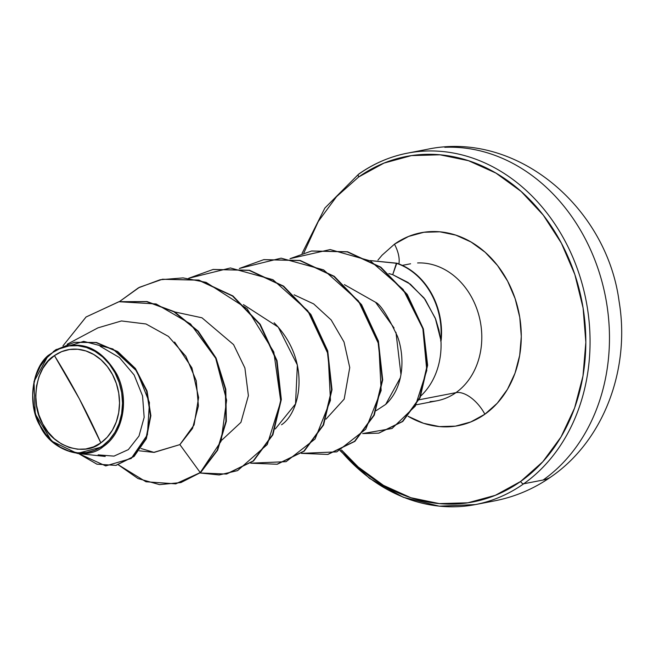 <?xml version="1.0" encoding="UTF-8"?>
<svg xmlns="http://www.w3.org/2000/svg" width="654" height="654" viewBox="0 0 654 654"><rect width="100%" height="100%" fill="white"/><g stroke="black" fill="none" stroke-linecap="round" stroke-linejoin="round"><path stroke-width="0.98" d="M457.326 506.695A178.967 147.461 -100.9 0 0 523.723 483.772L543.131 480.02A71.588 38.014 54.7 0 0 551.657 476.414A71.588 38.014 -125.3 0 1 543.131 480.02L523.723 483.772A178.967 147.461 79.1 0 1 457.326 506.695A178.967 147.461 79.1 0 1 340.44 450.467M54.437 355.604L79.387 398.907L100.839 442.881C84.104 457.293 52.312 446.044 42.755 423.906C29.978 404.041 35.7 366.265 54.437 355.604A50.415 41.537 79.1 0 1 112.521 374.579A50.415 41.537 79.1 0 1 100.839 442.881A406.739 215.983 54.7 0 0 79.387 398.907A406.739 215.983 54.7 0 0 54.437 355.604L48.077 361.253L42.853 368.365L38.97 376.663L36.567 385.827L35.741 395.507L36.534 405.325L38.897 414.914L42.755 423.906L47.955 431.942L54.29 438.728L61.525 443.992L69.381 447.532L77.548 449.224L85.723 448.996L93.587 446.854L100.839 442.881L107.199 437.232L112.423 430.119L116.314 421.822L118.709 412.658L119.535 402.978L118.742 393.16L116.379 383.571L112.521 374.579L107.321 366.542L100.986 359.757L93.751 354.493L85.895 350.953L77.728 349.261L69.553 349.489L61.689 351.631L54.437 355.604M48.298 355.375C31.114 369.346 27.672 405.897 40.147 425.983C50.938 450.655 85.666 461.977 103.275 446.584L102.506 446.003A54.029 44.521 79.1 0 1 40.254 425.672A54.029 44.521 79.1 0 1 52.778 352.481L48.298 355.375L52.778 352.481A54.029 44.521 79.1 0 1 115.022 372.813A54.029 44.521 79.1 0 1 102.506 446.003L103.275 446.584L77.246 453.426L51.584 441.082L35.234 413.949L33.992 381.576L48.298 355.375M520.625 481.467A175.918 144.951 79.1 0 1 341.519 449.968L358.196 466.972L383.44 485.342L410.843 497.719L439.357 503.613L467.88 502.803L495.323 495.323L520.625 481.467A3.049 1.619 54.7 0 0 523.723 483.772A3.049 1.619 -125.3 0 1 520.625 481.467L542.812 461.749L561.042 436.946L574.604 407.998L582.976 376.025L585.845 342.246L583.098 307.969L574.841 274.517L561.385 243.157L543.253 215.101L521.14 191.442L495.896 173.065L468.485 160.696L439.979 154.802L411.448 155.603L384.012 163.083L358.711 176.948A3.049 1.619 -125.3 0 1 358.629 174.144A3.049 1.619 -125.3 0 1 359.005 173.98A3.049 1.619 54.7 0 0 358.629 174.144A3.049 1.619 54.7 0 0 358.711 176.948A175.918 144.951 79.1 0 1 561.385 243.157A175.918 144.951 79.1 0 1 520.625 481.467M419.124 399.774L455.936 392.653A69.765 57.487 -100.9 0 1 430.054 401.589A69.765 57.487 -100.9 0 0 455.936 392.653A28.474 15.116 -125.3 0 1 484.876 414.227L497.269 403.224L507.447 389.367L515.017 373.205L519.693 355.351L521.295 336.491L519.766 317.345L515.148 298.665L507.635 281.155L497.514 265.491L485.162 252.272L471.068 242.013L455.764 235.105L439.84 231.81L423.915 232.26L408.587 236.437L394.46 244.179A28.474 15.116 -125.3 0 1 398.883 263.93A28.474 15.116 54.7 0 0 394.46 244.179A98.239 80.941 79.1 0 1 507.635 281.155A98.239 80.941 79.1 0 1 484.876 414.227A28.474 15.116 54.7 0 0 455.936 392.653A69.765 57.487 -100.9 0 0 478.344 313.454A69.765 57.487 -100.9 0 0 417.604 262.957A69.765 57.487 -100.9 0 1 478.344 313.454A69.765 57.487 -100.9 0 1 455.936 392.653L419.917 399.619M396.806 263.194L370.393 260.611L396.389 263.276A67.452 55.582 79.1 0 1 440.673 341.028L441.148 340.415A67.452 55.582 -100.9 0 0 396.806 263.194A67.452 55.582 79.1 0 1 441.148 340.415L440.935 340.456A69.765 57.487 79.1 0 1 420.857 395.915A69.765 57.487 -100.9 0 0 440.935 340.456L435.294 318.187L424.021 297.93L408.145 282.528L392.719 274.68L388.86 273.576L392.719 274.68L396.806 263.194L370.352 260.586M376.164 410.647L385.68 404.409L400.371 377.693M400.967 374.636L395.964 332.346M394.076 327.997L375.576 302.287L344.405 284.637M325.97 419.165L344.184 399.112L349.751 367.589L344.012 341.977L331.169 319.961L313.691 303.922L294.112 294.807M281.522 424.773C300.448 412.535 311.713 360.885 274.124 322.757M141.06 448.521L154.107 452.404L179.883 444.614L192.538 428.419L198.415 406.02L196.233 380.742L185.883 356.324L168.438 336.409L146.014 323.983L121.456 320.951L97.928 327.867L67.174 344.241M98.133 454.873L113.984 456.124L128.347 449.617L139 436.03L144.158 417.35L142.564 395.956L134.127 374.971L119.396 357.542L100.07 346.211M55.729 349.98L83.704 341.363L112.864 348.958L136.825 371.137L149.447 402.578L147.387 434.82L131.233 458.47L105.711 465.91L78.554 453.565L96.956 464.193L115.881 465.37L133.735 456.427L145.916 438.826L150.453 415.756L146.619 391.051L135.002 368.586L117.319 351.68L96.113 342.606L74.311 342.328L55.729 349.98C80.311 338.96 100.675 347.029 116.813 374.178C129.705 399.022 123.312 433.21 103.275 446.584M153.755 452.372L179.883 444.614L200.247 472.589L175.64 483.854L145.973 481.769L118.349 464.831L138.043 478.565L159.535 484.63L180.905 482.57L200.672 472.507L175.844 483.813L200.672 472.507L217.618 450.214L226.341 421.274L225.802 389.277L216.057 358.049L198.244 331.194L174.356 311.688L147.036 301.559L119.224 301.682L147.044 301.559L174.365 311.696L198.244 331.202L216.065 358.057L225.802 389.285L226.341 421.282L217.618 450.222L200.247 472.589L217.202 450.304L225.916 421.364L225.377 389.367L215.64 358.139L197.827 331.284L173.939 311.778L146.627 301.641L118.807 301.764L86.009 317.035L62.964 345.884L86.091 316.969L119.02 301.723L156.11 303.955L190.535 323.951L215.697 358.253L226.611 400.223L221.077 441.262L200.247 472.589L179.883 444.614L194.075 424.945L198.612 397.518L191.908 367.867L174.61 342.017M116.093 465.329L134.029 456.459L146.292 438.859L150.87 415.748L147.044 390.978L135.386 368.464L117.646 351.533L96.375 342.492L74.523 342.287L96.539 342.524L117.745 351.599L135.427 368.504L147.044 390.969L150.878 415.674L146.341 438.744L134.152 456.345L116.093 465.329M53.203 351.705L56.375 349.359M484.876 414.227A98.239 80.941 79.1 0 1 408.088 416.287L423.571 423.31L439.496 426.596L455.421 426.146L470.749 421.969L484.876 414.227M303.865 252.877L318.294 221.469L336.524 196.658L358.711 176.948M394.46 244.179L382.067 255.191L377.938 260.112M523.723 483.772A178.967 147.461 -100.9 0 0 581.202 280.615A178.967 147.461 -100.9 0 0 425.402 151.058A178.967 147.461 -100.9 0 0 359.005 173.98A178.967 147.461 79.1 0 1 425.402 151.058A178.967 147.461 79.1 0 1 581.202 280.615A178.967 147.461 79.1 0 1 523.723 483.772M543.131 480.02A178.967 147.461 -100.9 0 0 600.609 276.855A178.967 147.461 -100.9 0 0 444.81 147.305A178.967 147.461 79.1 0 1 600.609 276.855A178.967 147.461 79.1 0 1 543.131 480.02M162.56 279.242L198.734 280.059L232.849 295.902L260.178 324.253L277.034 360.689L281.318 399.561L272.865 434.82L253.458 461.005L226.75 473.962L253.588 460.89L272.922 434.697L281.318 399.471L277.026 360.665L260.202 324.286L232.938 295.96L198.89 280.1L162.56 279.242M213.253 269.44L249.427 270.257L283.542 286.1L310.863 314.451L327.711 350.887L332.003 389.751L323.55 425.018L304.143 451.195L277.435 464.16L304.274 451.08L323.607 424.896L332.003 389.67L327.711 350.863L310.887 314.484L283.623 286.158L249.583 270.29L213.253 269.44M263.938 259.63L300.112 260.456L334.227 276.299L361.548 304.65L378.396 341.086L382.688 379.949L374.235 415.208L354.828 441.393L328.12 454.35L354.959 441.278L374.292 415.086L382.688 379.86L378.396 341.061L361.572 304.682L334.308 276.356L300.268 260.488L263.938 259.63M378.691 433.152L362.659 433.577L392.04 428.493L415.347 406.044L426.792 370.426L422.868 328.692L403.126 289.411L370.377 260.913L330.205 249.558L290.041 258.665L311.517 251.022L347.225 251.88L380.481 267.314L406.821 294.513L422.95 328.978L427.193 365.243L419.704 397.697L402.414 421.47L378.691 433.152L402.839 421.389L420.121 397.616L427.61 365.161L423.375 328.897L407.246 294.431L380.898 267.233L347.642 251.798L311.729 250.981L347.495 251.765L380.824 267.175L407.229 294.406L423.383 328.937L427.61 365.259L420.064 397.746L402.701 421.511L378.903 433.111M119.347 301.666L139.465 287.286L162.347 279.283L198.473 280.182L232.513 296.041L259.777 324.368L276.601 360.746L280.901 399.553L272.497 434.779L253.163 460.972L226.325 474.044L200.05 472.981L219.172 474.959L237.582 470.618L267.265 444.54L280.779 401.368L273.797 351.95L247.032 308.655L206.1 282.364L183.079 277.901L160.083 279.757L138.427 287.834L119.347 301.666M188.671 278.269L213.041 269.481L249.158 270.372L283.198 286.239L310.462 314.566L327.286 350.945L331.586 389.751L323.182 424.977L303.848 451.162L277.01 464.242L250.735 463.179L286.092 461.675L315.048 439.022L330.458 400.313L328.128 354.133L307.748 310.724L272.922 279.691L230.421 267.968L188.671 278.269M239.356 268.467L263.726 259.671L299.843 260.57L333.883 276.438L361.147 304.764L377.971 341.143L382.263 379.941L373.867 415.167L354.533 441.36L327.695 454.432L301.412 453.369L336.777 451.873L365.733 429.22L381.143 390.503L378.813 344.331L358.433 300.922L323.607 269.889L281.106 258.166L239.356 268.467M174.831 311.966L201.972 317.795L233.576 344.617L244.898 367.989L248.389 395.678L240.934 422.361L221.902 440.068M243.427 304.609L278.252 327.114L297.374 365.038L295.534 403.935L275.285 428.967M375.576 302.287C380.464 304.445 387.757 315.784 397.444 336.303C404.344 354.566 405.341 386.318 385.68 404.409M440.673 341.028A67.452 55.582 -100.9 0 0 396.389 263.276L392.719 274.68L410.328 284.13L425.157 299.467L435.646 319.111L438.883 329.918L440.126 336.491M52.778 352.481L60.544 348.222L68.972 345.925L77.736 345.68L86.492 347.487L94.904 351.288L102.662 356.929L109.455 364.196L115.022 372.813L119.151 382.443L121.693 392.719L122.535 403.248L121.652 413.622L119.085 423.44L114.916 432.335L109.316 439.954L102.506 446.003L94.732 450.263L86.303 452.56L77.548 452.805L68.784 450.998L60.372 447.197L52.614 441.556L45.829 434.289L40.254 425.672L36.125 416.042L33.583 405.766L32.741 395.237L33.624 384.863L36.199 375.044L40.36 366.15L45.96 358.531L52.778 352.481M302.042 253.441L324.866 208.054L358.645 174.127C373.606 163.582 389.849 156.6 407.377 153.167L426.776 149.414C515.981 130.13 606.683 206.746 619.085 301.322C630.407 368.276 604.321 439.897 551.51 476.513C534.277 488.669 515.36 496.778 494.759 500.833L475.36 504.586L439.275 506.18L403.281 497.277L369.543 478.385L340.055 450.631M416.492 404.744L437.076 400.763M139.351 450.819L154.107 452.404M105.22 456.435L77.246 453.426M74.736 342.246L74.311 342.328M116.306 465.288L115.881 465.37M402.308 265.377L410.581 263.775M175.64 483.854L176.057 483.772M162.347 279.283L162.772 279.201M226.325 474.044L226.75 473.962M213.041 269.481L213.466 269.399M277.01 464.242L277.435 464.16M263.726 259.671L264.151 259.589M327.695 454.432L328.12 454.35M311.517 251.022L311.942 250.94"/></g></svg>
